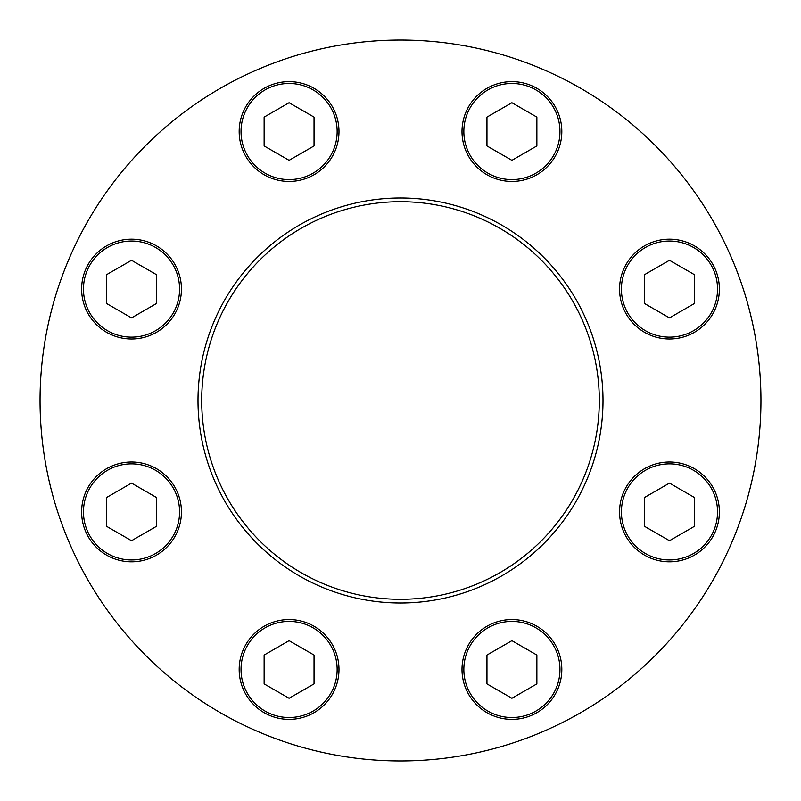 <?xml version="1.0" encoding="UTF-8"?>
<svg xmlns="http://www.w3.org/2000/svg" width="801" height="801" viewBox="0 0 801 801"><rect width="100%" height="100%" fill="white"/><g stroke="black" fill="none" stroke-linecap="round" stroke-linejoin="round"><path stroke-width="1.2" d="M462.007 669.476A49.912 49.912 0 0 1 536.87 626.252A49.912 49.912 0 0 1 536.87 712.69A49.912 49.912 0 0 1 462.007 669.476A49.912 49.912 0 0 1 536.87 626.252A49.912 49.912 0 0 1 536.87 712.69A49.912 49.912 0 0 1 462.007 669.476M81.622 511.909A49.912 49.912 0 0 1 156.485 468.685A49.912 49.912 0 0 1 156.485 555.133A49.912 49.912 0 0 1 81.622 511.909A49.912 49.912 0 0 1 156.485 468.685A49.912 49.912 0 0 1 156.485 555.133A49.912 49.912 0 0 1 81.622 511.909M239.179 131.524A49.912 49.912 0 0 1 314.042 88.31A49.912 49.912 0 0 1 314.042 174.748A49.912 49.912 0 0 1 239.179 131.524A49.912 49.912 0 0 1 314.042 88.31A49.912 49.912 0 0 1 314.042 174.748A49.912 49.912 0 0 1 239.179 131.524M462.007 131.524A49.912 49.912 0 0 1 536.87 88.31A49.912 49.912 0 0 1 536.87 174.748A49.912 49.912 0 0 1 462.007 131.524A49.912 49.912 0 0 1 536.87 88.31A49.912 49.912 0 0 1 536.87 174.748A49.912 49.912 0 0 1 462.007 131.524M603.003 400.5A202.503 202.503 0 0 0 400.5 197.997A202.503 202.503 0 0 0 197.997 400.5A202.503 202.503 0 0 0 400.5 603.003A202.503 202.503 0 0 0 603.003 400.5M760.95 400.5A360.45 360.45 0 0 0 220.275 88.34A360.45 360.45 0 0 0 220.275 712.66A360.45 360.45 0 0 0 760.95 400.5M619.563 289.091A49.912 49.912 0 0 1 694.427 245.867A49.912 49.912 0 0 1 694.427 332.315A49.912 49.912 0 0 1 619.563 289.091A49.912 49.912 0 0 1 694.427 245.867A49.912 49.912 0 0 1 694.427 332.315A49.912 49.912 0 0 1 619.563 289.091M81.622 289.091A49.912 49.912 0 0 1 156.485 245.867A49.912 49.912 0 0 1 156.485 332.315A49.912 49.912 0 0 1 81.622 289.091A49.912 49.912 0 0 1 156.485 245.867A49.912 49.912 0 0 1 156.485 332.315A49.912 49.912 0 0 1 81.622 289.091M239.179 669.476A49.912 49.912 0 0 1 314.042 626.252A49.912 49.912 0 0 1 314.042 712.69A49.912 49.912 0 0 1 239.179 669.476A49.912 49.912 0 0 1 314.042 626.252A49.912 49.912 0 0 1 314.042 712.69A49.912 49.912 0 0 1 239.179 669.476M619.563 511.909A49.912 49.912 0 0 1 694.427 468.685A49.912 49.912 0 0 1 694.427 555.133A49.912 49.912 0 0 1 619.563 511.909A49.912 49.912 0 0 1 694.427 468.685A49.912 49.912 0 0 1 694.427 555.133A49.912 49.912 0 0 1 619.563 511.909M201.702 400.5A198.798 198.798 0 0 1 499.904 228.335A198.798 198.798 0 0 1 499.904 572.665A198.798 198.798 0 0 1 201.702 400.5M511.909 160.34L536.87 145.932L536.87 117.116L511.909 102.718L486.958 117.116L486.958 145.932L511.909 160.34M669.476 317.907L694.427 303.499L694.427 274.683L669.476 260.275L644.515 274.683L644.515 303.499L669.476 317.907M289.091 160.34L314.042 145.932L314.042 117.116L289.091 102.718L264.13 117.116L264.13 145.932L289.091 160.34M131.524 317.907L156.485 303.499L156.485 274.683L131.524 260.275L106.573 274.683L106.573 303.499L131.524 317.907M131.524 540.725L156.485 526.317L156.485 497.501L131.524 483.093L106.573 497.501L106.573 526.317L131.524 540.725M289.091 698.282L314.042 683.884L314.042 655.068L289.091 640.66L264.13 655.068L264.13 683.884L289.091 698.282M511.909 698.282L536.87 683.884L536.87 655.068L511.909 640.66L486.958 655.068L486.958 683.884L511.909 698.282M669.476 540.725L694.427 526.317L694.427 497.501L669.476 483.093L644.515 497.501L644.515 526.317L669.476 540.725M463.849 131.524A48.06 48.06 0 0 1 535.939 89.912A48.06 48.06 0 0 1 535.939 173.146A48.06 48.06 0 0 1 463.849 131.524M621.416 289.091A48.06 48.06 0 0 1 693.506 247.469A48.06 48.06 0 0 1 693.506 330.713A48.06 48.06 0 0 1 621.416 289.091M241.031 131.524A48.06 48.06 0 0 1 313.121 89.912A48.06 48.06 0 0 1 313.121 173.146A48.06 48.06 0 0 1 241.031 131.524M83.464 289.091A48.06 48.06 0 0 1 155.554 247.469A48.06 48.06 0 0 1 155.554 330.713A48.06 48.06 0 0 1 83.464 289.091M83.464 511.909A48.06 48.06 0 0 1 155.554 470.287A48.06 48.06 0 0 1 155.554 553.531A48.06 48.06 0 0 1 83.464 511.909M241.031 669.476A48.06 48.06 0 0 1 313.121 627.854A48.06 48.06 0 0 1 313.121 711.088A48.06 48.06 0 0 1 241.031 669.476M463.849 669.476A48.06 48.06 0 0 1 535.939 627.854A48.06 48.06 0 0 1 535.939 711.088A48.06 48.06 0 0 1 463.849 669.476M621.416 511.909A48.06 48.06 0 0 1 693.506 470.287A48.06 48.06 0 0 1 693.506 553.531A48.06 48.06 0 0 1 621.416 511.909"/></g></svg>
